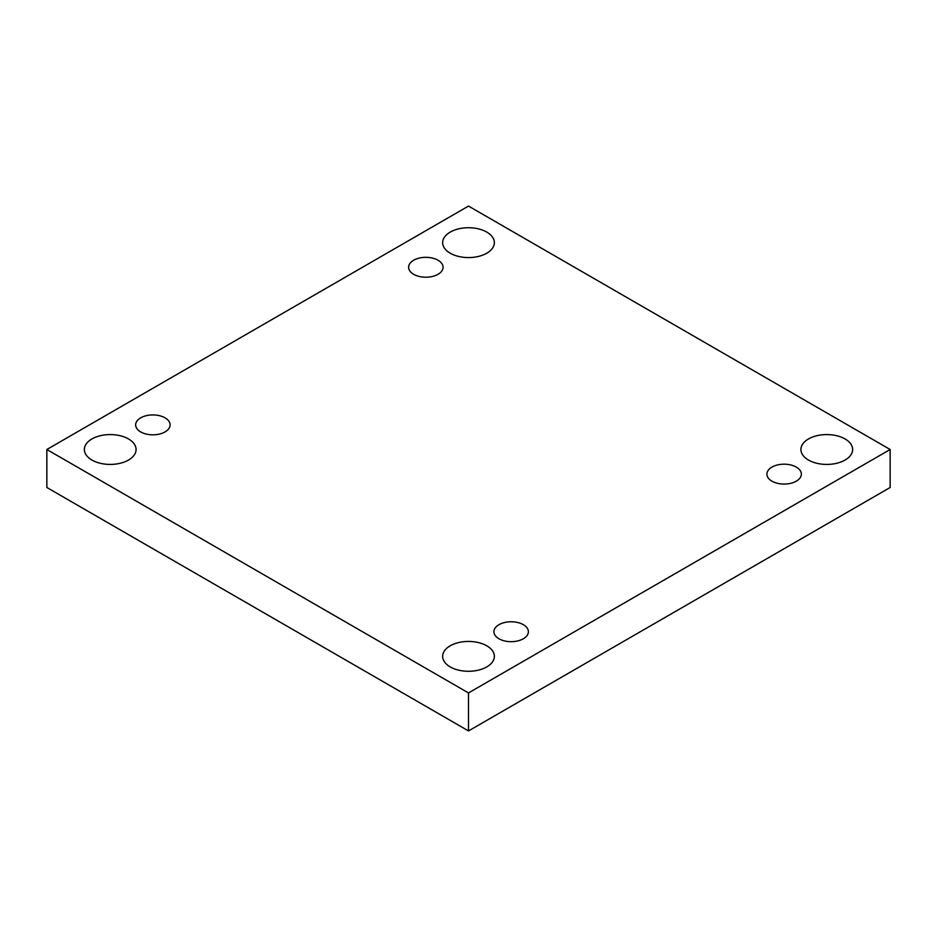 <?xml version="1.0" encoding="UTF-8"?>
<svg xmlns="http://www.w3.org/2000/svg" width="937" height="937" viewBox="0 0 937 937"><rect width="100%" height="100%" fill="white"/><g stroke="black" fill="none" stroke-linecap="round" stroke-linejoin="round"><path stroke-width="1.41" d="M468.5 730.93L890.15 487.498L890.15 449.502L468.5 206.07L46.85 449.502L46.85 487.498L468.5 730.93L468.5 692.935L890.15 449.502M46.85 449.502L468.5 692.935M91.943 460.055A25.849 14.922 0 0 0 120.112 463.288A25.849 14.922 0 0 0 136.076 449.502A25.849 14.922 0 0 0 110.215 434.581A25.849 14.922 0 0 0 84.365 449.502A25.849 14.922 0 0 0 91.943 460.055M450.217 253.201A25.849 14.922 0 0 0 478.397 256.445A25.849 14.922 0 0 0 494.349 242.648A25.849 14.922 0 0 0 468.5 227.726A25.849 14.922 0 0 0 442.651 242.648A25.849 14.922 0 0 0 450.217 253.201M450.217 666.91A25.849 14.922 0 0 0 478.397 670.142A25.849 14.922 0 0 0 494.349 656.357A25.849 14.922 0 0 0 468.5 641.435A25.849 14.922 0 0 0 442.651 656.357A25.849 14.922 0 0 0 450.217 666.91M808.502 460.055A25.849 14.922 0 0 0 836.671 463.288A25.849 14.922 0 0 0 852.635 449.502A25.849 14.922 0 0 0 826.785 434.581A25.849 14.922 0 0 0 800.924 449.502A25.849 14.922 0 0 0 808.502 460.055M771.947 467.094A17.229 9.956 180 0 1 790.723 464.939A17.229 9.956 180 0 1 801.358 474.134A17.229 9.956 180 0 1 784.128 484.078A17.229 9.956 180 0 1 766.899 474.134A17.229 9.956 180 0 1 771.947 467.094M498.964 624.698A17.229 9.956 180 0 1 517.751 622.531A17.229 9.956 180 0 1 528.386 631.725A17.229 9.956 180 0 1 511.157 641.681A17.229 9.956 180 0 1 493.916 631.725A17.229 9.956 180 0 1 498.964 624.698M140.691 417.843A17.229 9.956 180 0 1 159.466 415.688A17.229 9.956 180 0 1 170.101 424.883A17.229 9.956 180 0 1 152.872 434.827A17.229 9.956 180 0 1 135.642 424.883A17.229 9.956 180 0 1 140.691 417.843M413.662 260.24A17.229 9.956 180 0 1 432.437 258.085A17.229 9.956 180 0 1 443.084 267.279A17.229 9.956 180 0 1 425.843 277.223A17.229 9.956 180 0 1 408.614 267.279A17.229 9.956 180 0 1 413.662 260.24"/></g></svg>
